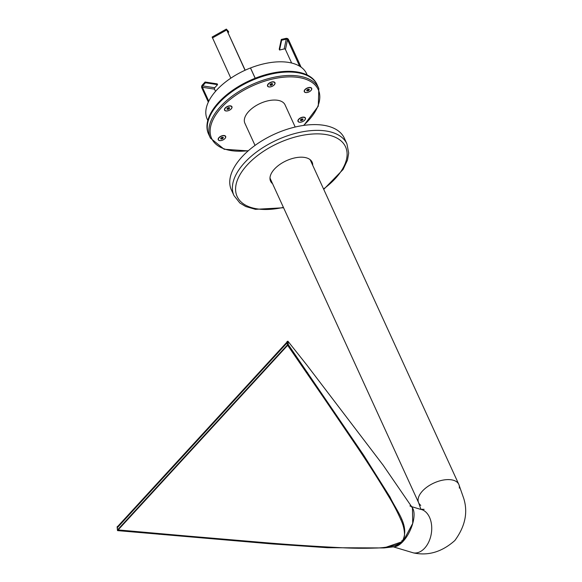 <?xml version="1.0" encoding="UTF-8"?>
<svg xmlns="http://www.w3.org/2000/svg" width="582" height="582" viewBox="0 0 582 582"><rect width="100%" height="100%" fill="white"/><g stroke="black" fill="none" stroke-linecap="round" stroke-linejoin="round"><path stroke-width="0.87" d="M411.59 506.624L420.211 509.243A22.087 14.659 -81.3 0 1 431.538 524.818A22.087 14.659 -81.3 0 1 424.678 548.149A22.087 14.659 -81.3 0 1 413.511 552.9A22.087 14.659 -81.3 0 0 424.678 548.149A22.087 14.659 -81.3 0 0 431.538 524.818A22.087 14.659 -81.3 0 0 420.211 509.243L424.147 509.33M393.337 546.854L413.511 552.9C428.265 556.043 442.044 551.918 454.855 540.511C465.185 526.426 468.132 512.364 463.694 498.316L458.82 484.406A22.087 11.618 155.4 0 0 433.903 483.031A22.087 11.618 155.4 0 0 418.654 502.79A22.087 11.618 -24.6 0 1 433.903 483.031A22.087 11.618 -24.6 0 1 458.82 484.406A22.087 11.618 -24.6 0 1 459.336 488.102M409.895 505.911A22.087 9.807 114.5 0 1 410.434 506.114A22.087 9.807 114.5 0 1 413.38 520.774A22.087 9.807 114.5 0 1 403.057 541.413A22.087 9.807 114.5 0 1 394.742 546.694M288.301 344.631L287.421 344.995L287.021 341.583L287.901 341.19L288.301 344.631L363.685 455.226L390.071 497.13C396.458 511.091 410.325 526.077 402.3 541.384L402.14 541.107M287.421 344.995L335.341 414.639M383.065 465.091L306.772 364.958L287.901 341.19M382.832 464.749L412.427 507.846L412.74 523.385L403.071 541.391L402.3 541.384M117.251 526.463L117.513 530.609L117.12 527.176L117.688 526.463M198.455 537.048L117.644 529.882M403.042 541.391L384.004 547.938L327.593 547.713L271.358 543.872L117.513 530.609M403.057 541.413L394.763 546.687L384.004 547.938M402.126 541.136L401.842 540.62M287.173 342.762L117.811 527.197M287.072 341.998L117.666 526.484M400.954 519.333L400.969 519.981A293.139 221.553 178.9 0 0 388.521 496.177A1689.291 1276.763 178.9 0 0 355.878 445.063L315.517 385.684M404.512 533.81L404.526 534.458A60.368 45.629 178.9 0 0 400.969 519.981M172.578 534.8L266.17 542.751A1689.291 1276.763 178.9 0 0 341.212 547.698A293.139 221.553 178.9 0 0 375.186 548.062A60.368 45.629 178.9 0 0 394.429 545.458A16.893 12.768 178.9 0 0 402.009 541.275A16.893 12.768 178.9 0 0 404.526 534.458M287.646 345.33L118.139 529.926M287.413 344.922L118.117 529.285M323.738 189.361L343.06 169.515L347.483 160.094L348.705 153.037L346.937 143.9L344.304 138.138A62.107 32.679 155.4 0 0 300.021 126.01A62.107 32.679 155.4 0 0 241.923 156.951A62.107 32.679 155.4 0 0 231.36 189.848L234 195.61L239.857 202.994L245.742 206.523L255.44 209.331L283.572 207.752M309.937 159.512A22.087 11.618 -24.6 0 1 310.548 160.559L458.82 484.406M420.786 505.365A22.087 11.618 -24.6 0 1 418.654 502.79L270.39 178.95A22.087 11.618 -24.6 0 1 269.997 177.794M270.441 180.9A22.858 12.026 155.4 0 0 272.296 183.104M312.454 164.721A22.858 12.026 155.4 0 0 311.988 161.876M312.716 165.295A22.858 12.026 155.4 0 0 312.127 162.16A22.858 12.026 155.4 0 0 295.838 157.7A22.858 12.026 155.4 0 0 274.457 169.086A22.858 12.026 155.4 0 0 270.565 181.191A22.858 12.026 155.4 0 0 272.558 183.686M304.03 117.142A4.074 2.146 155.4 0 0 298.231 119.812A4.074 2.146 155.4 0 0 299.832 122.264A4.074 2.146 155.4 0 0 304.866 119.965A4.074 2.146 155.4 0 0 304.051 117.149A4.074 2.146 155.4 0 0 304.03 117.142M298.282 119.725A3.87 2.037 155.4 0 0 298.1 121.136A3.87 2.037 155.4 0 0 298.166 121.252M305.186 118.037A3.87 2.037 155.4 0 0 305.135 117.913A3.87 2.037 155.4 0 0 303.95 117.135M310.315 87.475A4.074 2.146 155.4 0 0 304.524 90.145A4.074 2.146 155.4 0 0 306.125 92.603A4.074 2.146 155.4 0 0 311.152 90.297A4.074 2.146 155.4 0 0 310.344 87.482A4.074 2.146 155.4 0 0 310.315 87.475M304.575 90.064A3.87 2.037 155.4 0 0 304.393 91.469A3.87 2.037 155.4 0 0 304.459 91.585M311.472 88.369A3.87 2.037 155.4 0 0 311.428 88.253A3.87 2.037 155.4 0 0 311.261 87.991A3.87 2.037 155.4 0 0 310.242 87.467M273.591 81.844A4.074 2.146 155.4 0 0 267.793 84.514A4.074 2.146 155.4 0 0 269.401 86.973A4.074 2.146 155.4 0 0 274.428 84.666A4.074 2.146 155.4 0 0 273.613 81.851A4.074 2.146 155.4 0 0 273.591 81.844M267.851 84.426A3.87 2.037 155.4 0 0 267.669 85.838A3.87 2.037 155.4 0 0 267.727 85.954M274.748 82.739A3.87 2.037 155.4 0 0 274.704 82.615A3.87 2.037 155.4 0 0 273.518 81.836M230.574 105.873A4.074 2.146 155.4 0 0 224.776 108.543A4.074 2.146 155.4 0 0 226.383 111.002A4.074 2.146 155.4 0 0 231.41 108.696A4.074 2.146 155.4 0 0 230.596 105.88A4.074 2.146 155.4 0 0 230.574 105.873M224.834 108.463A3.87 2.037 155.4 0 0 224.652 109.867A3.87 2.037 155.4 0 0 224.71 109.983M231.731 106.768A3.87 2.037 155.4 0 0 231.687 106.651A3.87 2.037 155.4 0 0 230.501 105.866M224.281 135.541A4.074 2.146 155.4 0 0 218.49 138.21A4.074 2.146 155.4 0 0 220.091 140.662A4.074 2.146 155.4 0 0 225.118 138.363A4.074 2.146 155.4 0 0 224.31 135.548A4.074 2.146 155.4 0 0 224.281 135.541M218.541 138.123A3.87 2.037 155.4 0 0 218.359 139.535A3.87 2.037 155.4 0 0 218.417 139.651M225.438 136.435A3.87 2.037 155.4 0 0 225.394 136.312A3.87 2.037 155.4 0 0 224.208 135.533M254.872 145.064A4.074 2.146 155.4 0 0 254.989 145.449M248.136 150.898L224.135 149.247L210.408 138.101L208.822 134.646A59.619 31.37 -24.6 0 1 218.963 103.065A59.619 31.37 -24.6 0 1 274.74 73.368A59.619 31.37 -24.6 0 1 317.241 85.008L318.827 88.464L318.289 106.135L303.855 125.392M295.198 127.029L285.049 104.855A22.087 11.618 155.4 0 0 269.306 100.548A22.087 11.618 155.4 0 0 248.645 111.548A22.087 11.618 155.4 0 0 244.884 123.246L255.032 145.413M301.221 119.957L301.869 119.601A1.295 0.677 155.4 0 1 300.668 119.877A1.295 0.677 155.4 0 1 300.574 119.856L301.541 120.649L302.829 119.928L303.018 119.041L301.92 118.874L300.625 119.594L300.436 120.481L301.541 120.649M302.545 118.968A1.295 0.677 155.4 0 1 301.869 119.601L302.516 119.237L302.829 119.928M304.59 120.198A3.87 2.037 155.4 0 0 305.244 118.153A3.87 2.037 155.4 0 0 300.879 117.913A3.87 2.037 155.4 0 0 298.21 121.369A3.87 2.037 155.4 0 0 300.967 122.125A3.87 2.037 155.4 0 0 304.59 120.198M306.86 90.195L308.802 89.577L309.122 90.268L309.311 89.373L308.205 89.206L306.918 89.926L306.729 90.821L307.827 90.988L309.122 90.268M307.514 90.297L307.827 90.988M306.86 90.188A1.295 0.677 155.4 0 0 306.961 90.21A1.295 0.677 155.4 0 0 308.162 89.934A1.295 0.677 155.4 0 0 308.838 89.301M311.37 88.224A3.87 2.037 155.4 0 0 306.91 88.369A3.87 2.037 155.4 0 0 304.502 91.709A3.87 2.037 155.4 0 0 308.867 91.949A3.87 2.037 155.4 0 0 311.537 88.486A3.87 2.037 155.4 0 0 311.37 88.224M272.078 83.939L272.136 83.67A1.295 0.677 155.4 0 1 271.43 84.303L272.078 83.939L272.398 84.63L272.587 83.743L271.481 83.575L270.186 84.295L269.997 85.183L271.103 85.358L272.398 84.63M270.79 84.659L271.43 84.303A1.295 0.677 155.4 0 1 270.237 84.579A1.295 0.677 155.4 0 1 270.135 84.557L271.103 85.358M271.779 82.157A3.87 2.037 155.4 0 0 267.778 86.071A3.87 2.037 155.4 0 0 272.136 86.311A3.87 2.037 155.4 0 0 274.806 82.855A3.87 2.037 155.4 0 0 271.779 82.157M229.57 107.772L228.464 107.605L227.169 108.325L226.98 109.22L228.086 109.387L229.381 108.667L229.57 107.772M227.773 108.696L228.413 108.332A1.295 0.677 155.4 0 1 227.22 108.608A1.295 0.677 155.4 0 1 227.118 108.587L228.086 109.387M229.09 107.699A1.295 0.677 155.4 0 1 228.413 108.332L229.061 107.976L229.381 108.667M225.416 108.056A3.87 2.037 155.4 0 0 224.761 110.107A3.87 2.037 155.4 0 0 229.119 110.347A3.87 2.037 155.4 0 0 231.789 106.884A3.87 2.037 155.4 0 0 229.032 106.128A3.87 2.037 155.4 0 0 225.416 108.056M222.171 137.272L220.884 137.992L220.694 138.88L221.793 139.047L223.088 138.327L223.277 137.439L222.171 137.272M221.48 138.356L222.128 137.999A1.295 0.677 155.4 0 1 220.927 138.276A1.295 0.677 155.4 0 1 220.825 138.254L221.793 139.047M222.804 137.367A1.295 0.677 155.4 0 1 222.128 137.999L222.768 137.636L223.088 138.327M218.636 140.029A3.87 2.037 155.4 0 0 223.095 139.884A3.87 2.037 155.4 0 0 225.503 136.552A3.87 2.037 155.4 0 0 221.138 136.312A3.87 2.037 155.4 0 0 218.468 139.767A3.87 2.037 155.4 0 0 218.636 140.029M301.12 67.192L288.446 39.503A1.986 1.571 -168 0 0 285.9 38.39L281.295 39.452L281.652 40.223L286.249 39.161A0.997 0.786 -168 0 1 287.523 39.714L299.657 66.224M281.652 40.223L279.571 50.016L284.176 48.953A0.997 0.786 -168 0 1 285.449 49.506L291.64 63.031M217.581 84.645L205.461 82.79L205.104 82.018L217.224 83.881L217.581 84.645L214.729 87.744A0.997 0.662 -81.3 0 0 214.511 89.133L215.529 91.352M205.461 82.79L202.609 85.889A0.997 0.662 -81.3 0 0 202.391 87.278L208.763 101.195M205.104 82.018L202.26 85.118A1.986 1.317 -81.3 0 0 201.823 87.897L208.327 102.105M227.933 32.541L228.719 32.105L228.37 31.333L226.347 29.1L212.146 37.03L230.828 78.17M228.719 32.105L226.958 30.424L245.175 70.204M226.347 29.1L245.037 70.262M250.566 68.189L250.507 67.956A54.657 28.758 155.4 0 1 306.605 73.703L307.187 74.983M255.171 78.257L250.464 67.97A54.657 28.758 155.4 0 0 207.221 119.208L207.803 120.489M279.571 50.016L279.222 49.244L281.295 39.452M255.222 78.243L250.507 67.956M317.015 84.506A59.619 31.37 155.4 0 0 316.928 84.317A59.619 31.37 155.4 0 0 249.656 80.607A59.619 31.37 155.4 0 0 208.502 133.955A59.619 31.37 155.4 0 0 208.596 134.144M307.66 372.655L306.779 373.004M159.293 533.621L159.162 534.371M355.864 444.408L355.878 445.063M388.507 495.529L388.521 496.177M323.563 188.975A59.619 31.37 155.4 0 0 331.624 135.875A59.619 31.37 155.4 0 0 247.277 164.917A59.619 31.37 155.4 0 0 283.398 207.367M346.937 143.9A62.107 32.679 155.4 0 0 302.662 131.772A62.107 32.679 155.4 0 0 244.564 162.713A62.107 32.679 155.4 0 0 234 195.61M210.408 138.101A59.619 31.37 -24.6 0 1 220.542 106.521A59.619 31.37 -24.6 0 1 276.319 76.824A59.619 31.37 -24.6 0 1 318.827 88.464M303.528 125.436A58.629 30.846 155.4 0 0 301.331 77.988A58.629 30.846 155.4 0 0 221.626 107.401A58.629 30.846 155.4 0 0 248.39 150.68M287.523 39.714L285.449 49.506M214.511 89.133L202.391 87.278M286.249 39.161L284.176 48.953M214.729 87.744L202.609 85.889M212.415 37.954L226.609 30.017M208.502 133.955L208.756 134.493A59.619 31.37 -24.6 0 1 208.683 134.34A59.619 31.37 -24.6 0 1 218.817 102.759A59.619 31.37 -24.6 0 1 274.595 73.056A59.619 31.37 -24.6 0 1 317.103 84.696A59.619 31.37 -24.6 0 1 317.168 84.856M420.91 509.337L418.654 502.79M316.928 84.317L317.175 84.856"/></g></svg>
